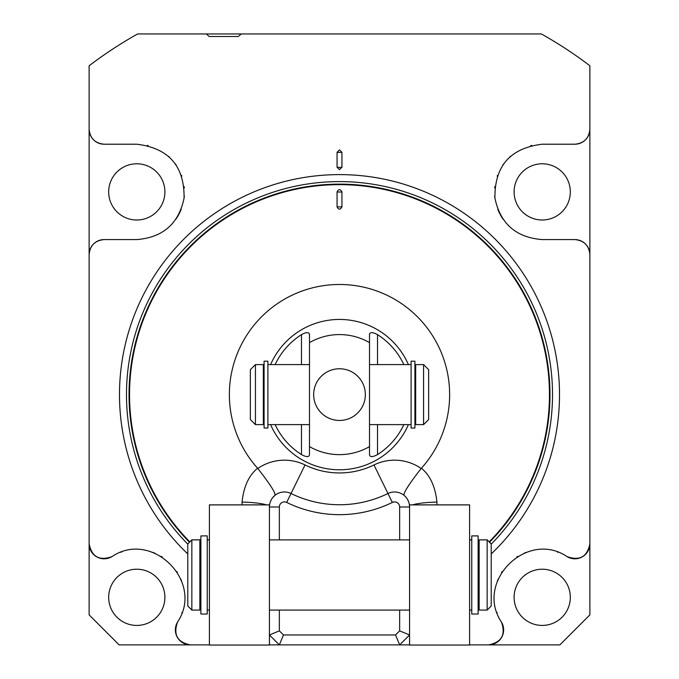 <?xml version="1.0" encoding="UTF-8"?>
<svg xmlns="http://www.w3.org/2000/svg" width="679" height="679" viewBox="0 0 679 679"><rect width="100%" height="100%" fill="white"/><g stroke="black" fill="none" stroke-linecap="round" stroke-linejoin="round"><path stroke-width="1.02" d="M133.16 36.496L137.633 33.95L206.323 33.95L209.157 36.496L238.261 36.496L209.157 36.496L238.261 36.496L241.223 33.95L541.367 33.95A413.307 413.307 0 0 1 589.873 65.77L589.873 129.205A15.006 15.006 0 0 1 579.501 143.473M92.174 245.526A15.006 15.006 0 0 1 104.133 239.585C95.001 240.493 89.993 245.492 89.127 254.591L89.127 65.77A413.307 413.307 0 0 1 137.633 33.95M206.323 33.95L241.223 33.95M104.133 239.585L136.785 239.585C162.96 237.506 178.721 223.688 184.068 198.141C184.484 166.075 168.723 148.098 136.785 144.211L104.133 144.211A15.006 15.006 0 0 1 100.093 143.659M175.929 625.783A15.006 15.006 0 0 1 177.542 622.091C173.077 634.687 177.355 642.283 190.366 644.889L119.139 644.889L89.127 614.877L89.127 254.591A15.006 15.006 0 0 1 91.979 245.781M89.806 548.267A15.006 15.006 0 0 1 89.127 543.803C91.733 556.831 99.346 561.1 111.95 556.619A15.006 15.006 0 0 1 108.25 558.231M177.542 622.091C204.659 581.742 151.909 529.433 111.95 556.619M279.349 610.082L279.349 630.859L269.427 634.967L279.349 644.889L269.427 644.889M209.404 644.889L190.366 644.889A15.006 15.006 0 0 1 185.91 644.21M187.786 553.937A220.004 220.004 0 0 1 339.5 174.605A220.004 220.004 0 0 1 491.214 553.937M339.5 169.665L337.064 167.263L337.064 152.283L339.5 149.881L341.936 152.283L341.936 167.263L339.5 169.665M99.499 143.473A15.006 15.006 0 0 1 89.127 129.205C90.01 138.312 95.009 143.311 104.133 144.211M175.861 219.241A47.691 47.691 0 0 0 181.225 209.208M184.068 198.141A47.691 47.691 0 0 0 184.306 195.959M184.315 187.947A47.691 47.691 0 0 0 184.187 186.657M181.811 176.175A47.691 47.691 0 0 0 181.539 175.42M176.234 165.107A47.691 47.691 0 0 0 175.292 163.766M169.529 157.222A47.691 47.691 0 0 0 168.596 156.365M148.243 145.603A47.691 47.691 0 0 0 147.36 145.399M107.732 558.376A15.006 15.006 0 0 1 103.2 558.783M102.554 558.732A15.006 15.006 0 0 1 98.973 557.9M98.786 557.824A15.006 15.006 0 0 1 91.775 552.316M91.589 552.052A15.006 15.006 0 0 1 89.908 548.59M181.853 612.925A47.691 47.691 0 0 0 182.031 612.39M181.616 581.063A47.691 47.691 0 0 0 180.928 579.272M177.397 572.321A47.691 47.691 0 0 0 176.964 571.633M162.213 556.975A47.691 47.691 0 0 0 161.237 556.373M154.744 553.147A47.691 47.691 0 0 0 152.8 552.4M121.617 552.112A47.691 47.691 0 0 0 121.134 552.273M185.588 644.108A15.006 15.006 0 0 1 182.125 642.419M181.862 642.241A15.006 15.006 0 0 1 176.353 635.238M176.285 635.052A15.006 15.006 0 0 1 175.445 631.47M175.394 630.825A15.006 15.006 0 0 1 175.793 626.301M108.682 597.325A28.102 28.102 0 0 0 136.785 625.427A28.102 28.102 0 0 0 164.895 597.325A28.102 28.102 0 0 0 136.785 569.214A28.102 28.102 0 0 0 108.682 597.325M108.682 191.894A28.102 28.102 0 0 0 136.785 220.004A28.102 28.102 0 0 0 164.895 191.894A28.102 28.102 0 0 0 136.785 163.792A28.102 28.102 0 0 0 108.682 191.894M570.75 558.231A15.006 15.006 0 0 1 567.05 556.619C579.654 561.1 587.267 556.831 589.873 543.803L589.873 614.877L559.861 644.889L469.596 644.889M409.573 644.889L399.651 644.889L409.573 634.967L399.651 630.859L399.651 610.082M493.09 644.21A15.006 15.006 0 0 1 488.634 644.889C501.645 642.283 505.923 634.687 501.458 622.091A15.006 15.006 0 0 1 503.071 625.783M503.207 626.301A15.006 15.006 0 0 1 503.606 630.825M503.555 631.47A15.006 15.006 0 0 1 502.715 635.052M502.647 635.238A15.006 15.006 0 0 1 497.138 642.241M496.875 642.419A15.006 15.006 0 0 1 493.412 644.108M497.147 612.925A47.691 47.691 0 0 1 496.969 612.39M497.384 581.063A47.691 47.691 0 0 1 498.072 579.272M501.603 572.321A47.691 47.691 0 0 1 502.036 571.633M516.787 556.975A47.691 47.691 0 0 1 517.763 556.373M524.256 553.147A47.691 47.691 0 0 1 526.2 552.4M557.383 552.112A47.691 47.691 0 0 1 557.866 552.273M578.907 143.659A15.006 15.006 0 0 1 574.867 144.211C583.991 143.311 588.99 138.312 589.873 129.205L589.873 543.803A15.006 15.006 0 0 1 589.194 548.267M589.092 548.59A15.006 15.006 0 0 1 587.411 552.052M587.225 552.316A15.006 15.006 0 0 1 580.214 557.824M580.027 557.9A15.006 15.006 0 0 1 576.446 558.732M575.8 558.783A15.006 15.006 0 0 1 571.268 558.376M514.105 597.325A28.102 28.102 0 0 0 542.215 625.427A28.102 28.102 0 0 0 570.318 597.325A28.102 28.102 0 0 0 542.215 569.214A28.102 28.102 0 0 0 514.105 597.325M587.021 245.781A15.006 15.006 0 0 1 589.873 254.591C589.007 245.492 583.999 240.493 574.867 239.585A15.006 15.006 0 0 1 586.826 245.526M503.139 219.241A47.691 47.691 0 0 1 497.775 209.208M494.932 198.141A47.691 47.691 0 0 1 494.694 195.959M494.685 187.947A47.691 47.691 0 0 1 494.813 186.657M497.189 176.175A47.691 47.691 0 0 1 497.461 175.42M502.766 165.107A47.691 47.691 0 0 1 503.708 163.766M509.471 157.222A47.691 47.691 0 0 1 510.404 156.365M530.757 145.603A47.691 47.691 0 0 1 531.64 145.399M514.105 191.894A28.102 28.102 0 0 0 542.215 220.004A28.102 28.102 0 0 0 570.318 191.894A28.102 28.102 0 0 0 542.215 163.792A28.102 28.102 0 0 0 514.105 191.894M501.458 622.091C474.341 581.742 527.091 529.433 567.05 556.619M574.867 144.211L542.215 144.211C510.277 148.098 494.516 166.075 494.932 198.141C500.279 223.688 516.04 237.506 542.215 239.585L574.867 239.585M189.475 542.224A210.473 210.473 0 0 1 339.5 184.136A210.473 210.473 0 0 1 489.525 542.224M471.761 535.884L471.761 614.037L478.118 614.037L478.118 535.884L471.761 535.884M409.573 645.05L409.573 504.87L469.596 504.87L469.596 645.05L409.573 645.05L469.596 645.05M399.651 539.881L399.651 506.984A5.084 5.084 0 0 0 392.326 502.418A120.056 120.056 0 0 1 286.674 502.418A5.084 5.084 0 0 0 279.349 506.984L279.349 539.881M279.349 630.859L283.457 634.967L279.349 644.889L399.651 644.889L395.543 634.967L399.651 630.859M405.278 496.468L406.56 497.962M407.756 499.82L408.733 502.027M409.361 504.472L409.573 506.984A15.006 15.006 0 0 0 387.964 493.506A15.006 15.006 0 0 1 403.963 495.28C403.504 492.665 409.242 483.737 421.192 468.493L421.43 468.213C430.214 475.512 435.375 486.801 436.928 502.087L436.987 504.87M283.457 634.967L395.543 634.967M269.427 504.87L209.404 504.87L269.427 504.87L269.427 645.05L209.404 645.05L269.427 645.05M242.013 504.87L242.072 502.087C243.625 486.792 248.794 475.504 257.57 468.213L257.808 468.493A46.8 46.8 0 0 1 305.032 464.954A78.34 78.34 0 0 0 373.968 464.954A46.8 46.8 0 0 1 421.184 468.493M266.38 504.87A31.794 4.948 -0 0 0 242.072 502.087M409.573 506.984L399.651 506.984M412.62 504.87A31.794 4.948 180 0 1 436.928 502.087M189.831 541.859A209.964 209.964 0 0 1 339.5 184.646A209.964 209.964 0 0 1 489.169 541.859M421.43 468.213A110.134 110.134 0 0 0 415.972 315.362A110.134 110.134 0 0 0 263.028 315.362A110.134 110.134 0 0 0 257.57 468.213M337.064 206.815L337.064 191.936C338.685 188.838 340.306 188.838 341.936 191.936L341.936 206.815C340.315 209.913 338.694 209.913 337.064 206.815A8.012 1.664 0 0 0 341.936 206.815M272.44 497.962L275.037 495.28A15.006 15.006 0 0 1 291.036 493.506A110.134 110.134 0 0 0 387.964 493.506A110.134 110.134 0 0 1 291.036 493.506A15.006 15.006 0 0 0 269.427 506.984L279.349 506.984M269.427 506.67L269.639 504.472M270.267 502.019L271.252 499.82M286.674 502.418L291.036 493.506A15.006 15.006 0 0 0 275.037 495.28C275.496 492.665 269.758 483.737 257.808 468.493M270.59 364.598A75.157 75.157 0 0 1 408.41 364.598M408.41 424.621A75.157 75.157 0 0 1 270.59 424.621M301.476 424.621L301.476 454.582C306.271 457.171 308.937 457.256 309.488 454.82L309.488 446.595A60.024 60.024 0 0 0 369.512 446.595L369.512 342.623A60.024 60.024 0 0 0 309.488 342.623L309.488 334.408C308.937 331.972 306.271 332.048 301.476 334.645L301.476 364.598M301.476 454.582A71.006 71.006 0 0 1 275.148 424.621M275.148 364.598A71.006 71.006 0 0 1 301.476 334.645M339.5 368.765A25.844 25.844 0 0 1 365.344 394.609A25.844 25.844 0 0 1 339.5 420.454A25.844 25.844 0 0 1 313.656 394.609A25.844 25.844 0 0 1 339.5 368.765M403.852 364.598A71.006 71.006 0 0 0 377.524 334.645C372.72 332.048 370.055 331.972 369.512 334.408L369.512 342.623A60.024 60.024 0 0 0 309.488 342.623L309.488 446.595A60.024 60.024 0 0 0 369.512 446.595L369.512 454.82C370.055 457.256 372.72 457.171 377.524 454.582A71.006 71.006 0 0 0 403.852 424.621M209.404 504.87L209.404 645.05M479.136 574.986L479.136 539.839L487.149 539.839L487.149 610.082L479.136 610.082L479.136 574.986M487.149 539.839L491.214 543.913L491.214 606.008L487.149 610.082M207.239 535.926L207.239 614.037L200.882 614.037L200.882 535.926L207.239 535.884L200.882 535.926M199.864 574.986L199.864 610.082L191.851 610.082L191.851 539.839L199.864 539.839L199.864 574.986M191.851 610.082L187.786 606.008L187.786 543.913L191.851 539.839M264.089 361.177L264.089 428.042L267.899 428.042L267.899 361.177L264.089 361.177M263.325 394.609L263.325 364.598L255.44 364.598L255.44 424.621L263.325 424.621L263.325 394.609M255.44 364.598L250.356 369.682L250.356 419.537L255.44 424.621M414.911 361.177L414.911 428.042L411.101 428.042L411.101 361.177L414.911 361.177M415.675 394.609L415.675 364.598L423.56 364.598L423.56 424.621L415.675 424.621L415.675 394.609M423.56 364.598L428.644 369.682L428.644 419.537L423.56 424.621M187.786 544.134A213.011 213.011 0 0 1 339.5 181.599A213.011 213.011 0 0 1 491.214 544.134M341.936 167.263A8.012 1.392 0 0 1 337.064 167.263M341.936 152.283A8.012 1.392 0 0 1 337.064 152.283M409.573 504.904L469.596 504.904M392.326 502.418L387.964 493.506A15.006 15.006 0 0 1 403.963 495.28M387.964 493.506L373.968 464.954M291.036 493.506L305.032 464.954M377.524 334.645L377.524 364.598M377.524 424.621L377.524 454.582M341.936 191.936A8.012 1.664 0 0 1 337.064 191.936M269.427 504.904L209.404 504.904M478.118 542.513L479.136 542.513M469.596 539.839L471.761 539.839M207.239 539.839L209.404 539.839M409.573 504.87L469.596 504.87M269.427 610.082L409.573 610.082M469.596 610.082L471.761 610.082M207.239 610.082L209.404 610.082M269.427 539.881L409.573 539.881M469.596 539.881L471.761 539.881M207.239 539.881L209.404 539.881M478.118 542.546L479.136 542.546M478.118 607.408L479.136 607.408M479.136 539.881L487.149 539.881L491.214 543.947M471.761 535.926L478.118 535.926M199.864 607.408L200.882 607.408M199.864 542.546L200.882 542.546M187.786 543.947L191.851 539.881L199.864 539.881M199.864 542.513L200.882 542.513M264.089 366.38L263.325 366.38M264.089 422.839L263.325 422.839M411.101 424.621L369.512 424.621M309.488 424.621L267.899 424.621M411.101 364.598L369.512 364.598M309.488 364.598L267.899 364.598M415.675 366.38L414.911 366.38M415.675 422.839L414.911 422.839"/></g></svg>
